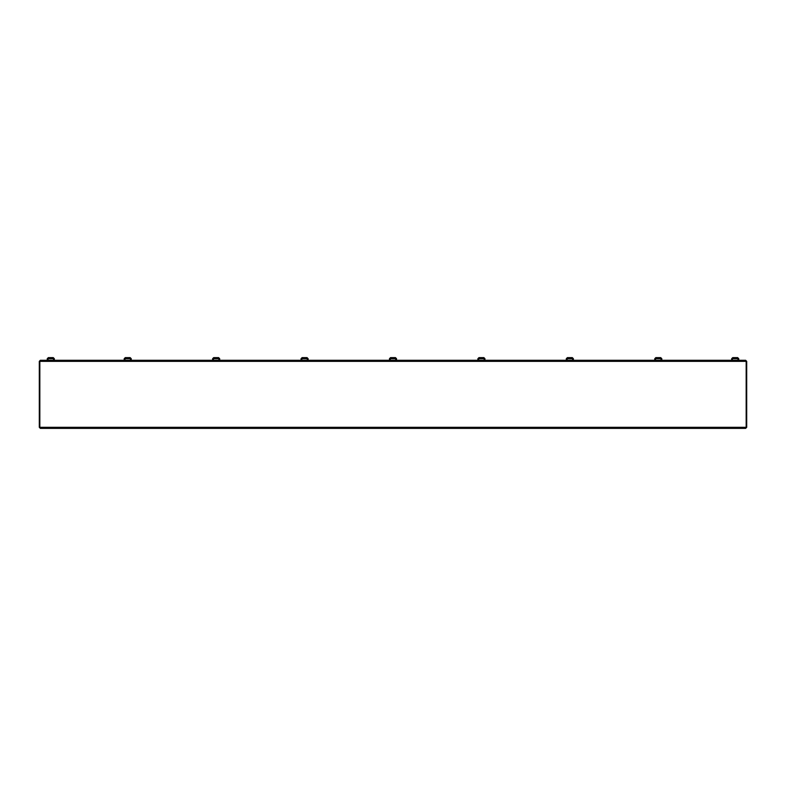 <?xml version="1.0" encoding="UTF-8"?>
<svg xmlns="http://www.w3.org/2000/svg" width="786" height="786" viewBox="0 0 786 786"><rect width="100%" height="100%" fill="white"/><g stroke="black" fill="none" stroke-linecap="round" stroke-linejoin="round"><path stroke-width="1.18" d="M739.38 360.283L745.639 360.283L746.7 361.344L746.7 427.309L745.639 428.37L54.401 428.37L731.599 428.37M745.639 427.839L746.169 427.309L746.169 361.344L745.639 360.813M745.393 427.839L745.924 427.309L745.393 428.37L40.607 428.37L40.076 427.309L746.7 427.309M40.607 360.813L40.076 361.344L40.607 360.283L745.393 360.283L746.7 361.344M40.361 360.41L46.62 360.283M40.361 360.283L39.3 361.344L39.3 427.309L40.361 428.37L54.401 428.37M40.361 360.813L39.3 361.344M745.393 360.813L745.924 361.344L39.831 361.344L39.831 427.309L40.361 427.839M40.607 427.839L39.3 427.309M53.802 360.283L53.271 358.161L54.332 358.691L53.271 357.63L48.319 357.63L47.917 358.691L48.319 357.63L53.271 357.63L53.674 360.283M737.681 358.161L738.742 358.691L737.681 357.63L732.729 357.63L732.326 358.691L732.729 357.63L737.681 357.63L738.083 360.283M732.729 357.63L731.668 358.691L732.198 358.691L732.198 360.283M732.729 358.161L732.198 358.691M731.668 358.691L731.668 360.283M738.083 358.691L732.326 358.691L732.326 360.283M738.742 358.691L738.742 360.283M738.211 358.691L738.211 360.283M54.332 358.691L54.332 360.283M48.319 358.161L47.258 358.691L48.319 357.63L47.917 360.283M47.258 358.691L47.258 360.283M47.789 358.691L47.789 360.283M660.751 358.161L661.812 358.691L660.751 357.63L655.799 357.63L660.751 357.63L661.154 360.283M655.396 360.283L655.799 357.63L654.738 358.691L655.269 358.691L655.269 360.283M655.799 358.161L655.269 358.691M654.738 358.691L654.738 360.283M661.812 358.691L661.812 360.283M661.281 358.691L661.281 360.283M483.901 358.161L484.962 358.691L483.901 357.63L478.949 357.63L483.901 357.63L484.304 360.283M478.546 360.283L478.949 357.63L477.888 358.691L478.419 358.691L478.419 360.283M478.949 358.161L478.419 358.691M477.888 358.691L477.888 360.283M484.962 358.691L484.962 360.283M484.431 358.691L484.431 360.283M307.051 358.161L308.112 358.691L307.051 357.63L302.099 357.63L307.051 357.63L307.454 360.283M301.696 360.283L302.099 357.63L301.038 358.691L301.569 358.691L301.569 360.283M302.099 358.161L301.569 358.691M301.038 358.691L301.038 360.283M308.112 358.691L308.112 360.283M307.581 358.691L307.581 360.283M218.626 358.161L219.687 358.691L218.626 357.63L213.674 357.63L213.271 358.691L213.674 357.63L218.626 357.63L219.029 360.283M572.326 358.161L573.387 358.691L572.326 357.63L567.374 357.63L566.971 358.691L567.374 357.63L572.326 357.63L572.729 360.283M213.271 360.283L213.674 357.63L212.613 358.691L213.144 358.691L213.144 360.283M213.674 358.161L213.144 358.691M212.613 358.691L212.613 360.283M219.687 358.691L219.687 360.283M219.156 358.691L219.156 360.283M566.971 360.283L567.374 357.63L566.313 358.691L566.844 358.691L566.844 360.283M567.374 358.161L566.844 358.691M566.313 358.691L566.313 360.283M573.387 358.691L573.387 360.283M572.856 358.691L572.856 360.283M130.201 358.161L131.262 358.691L130.201 357.63L125.249 357.63L130.201 357.63L130.604 360.283M124.846 360.283L125.249 357.63L124.188 358.691L124.719 358.691L124.719 360.283M125.249 358.161L124.719 358.691M124.188 358.691L124.188 360.283M131.262 358.691L131.262 360.283M130.731 358.691L130.731 360.283M395.476 358.161L396.537 358.691L395.476 357.63L390.524 357.63L390.121 358.691L390.524 357.63L395.476 357.63L395.879 360.283M390.121 360.283L390.524 357.63L389.463 358.691L389.994 358.691L389.994 360.283M390.524 358.161L389.994 358.691M389.463 358.691L389.463 360.283M396.537 358.691L396.537 360.283M396.006 358.691L396.006 360.283M47.917 358.691L53.674 358.691M655.396 358.691L661.154 358.691M478.546 358.691L484.304 358.691M301.696 358.691L307.454 358.691M213.271 358.691L219.029 358.691M566.971 358.691L572.729 358.691M124.846 358.691L130.604 358.691M390.121 358.691L395.879 358.691"/></g></svg>
